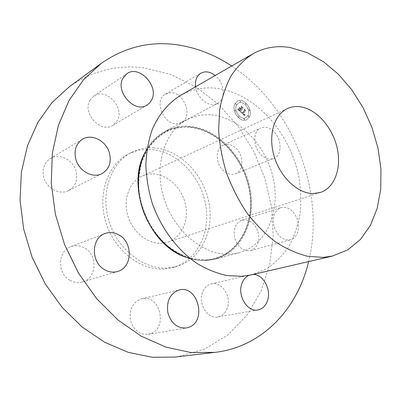 <?xml version="1.0" encoding="UTF-8"?>
<svg xmlns="http://www.w3.org/2000/svg" width="401" height="401" viewBox="0 0 401 401"><rect width="100%" height="100%" fill="white"/><g stroke="black" fill="none" stroke-linecap="round" stroke-linejoin="round"><path stroke-width="0.3" stroke-dasharray="2 1.5" d="M223.247 145.052C214.615 148.34 215.477 165.423 224.74 171.748C228.41 174.345 231.984 175.006 235.462 173.728C244.445 170.656 243.753 153.523 234.535 147.012C230.685 144.205 226.926 143.548 223.247 145.052L260.79 128.009C252.023 131.312 253.171 149.357 262.735 156.184C266.53 158.991 270.189 159.748 273.713 158.455C282.825 155.357 281.843 137.297 272.339 130.28C268.374 127.247 264.525 126.49 260.79 128.009M69.102 86.927C92.24 70.817 117.237 64.471 144.094 67.894L170.846 74.481L195.969 86.922L218.585 104.4L237.978 126.039L253.557 150.941L264.866 178.194L271.512 206.856L273.201 235.953L269.733 264.439L260.996 291.211L247.041 315.076L228.124 334.78L204.766 349.06L177.798 356.74L175.372 357.055M153.423 147.819C179.122 149.222 203.096 173.407 208.771 201.909C214.655 230.369 201.101 259.647 176.37 266.565L167.448 268.033C143.784 269.667 117.588 249.382 108.992 221.096C100.22 192.861 110.806 162.931 131.488 152.48C138.36 148.977 145.673 147.423 153.423 147.819M257.938 231.623C260.134 241.227 257.743 247.532 250.76 250.54C243.688 251.567 238.43 247.703 234.996 238.951C232.876 229.542 235.131 223.287 241.763 220.194C249.036 218.896 254.424 222.705 257.938 231.623M227.267 308.224C225.402 313.116 222.264 316.028 217.853 316.97C207.608 319.402 197.753 303.557 202.57 292.239C204.395 287.728 207.307 284.951 211.307 283.913C221.688 280.966 231.893 296.635 227.267 308.224M150.706 333.607L148.124 334.319C139.393 334.805 133.513 330.108 130.48 320.224C129.112 309.938 132.41 302.92 140.37 299.171L141.693 298.785C159.548 293.717 168.41 327.577 150.706 333.607M69.804 280.189C56.902 273.211 57.794 250.825 70.877 246.635C75.724 244.916 80.451 245.442 85.057 248.209C98.029 255.547 96.581 278.414 82.616 281.953C78.25 283.186 73.979 282.6 69.804 280.189M43.839 177.628C41.864 169.262 44.005 162.921 50.26 158.601C59.168 152.861 73.012 159.678 76.01 170.931C78.095 179.728 75.669 186.254 68.716 190.5C60.005 195.347 46.797 188.676 43.839 177.628M89.869 100.461L93.739 96.115C105.643 87.177 124.901 107.257 117.393 120.38L112.786 125.383C100.952 133.558 82.075 113.333 89.869 100.461M169.001 92.902C183.142 90.05 194.134 116.611 181.267 122.511L178.41 123.493C164.636 126.916 152.881 100.516 165.387 94.17L169.001 92.902M231.698 66.02C292.329 105.623 326.023 191.277 308.63 261.577M190.345 258.69C195.793 260.224 201.157 260.856 206.44 260.58L215.708 259.101C242.495 251.728 256.635 219.277 249.903 187.568C243.402 155.814 217.302 128.44 189.422 126.27C180.901 125.643 172.881 127.262 165.372 131.137C157.984 135.042 151.889 140.906 147.082 148.726M211.487 114.957C239.818 117.528 266.485 146.059 273.372 178.916C280.489 211.723 266.515 245.191 239.382 252.67L229.974 254.149C204.029 255.728 174.36 231.748 164.039 198.655C153.523 165.608 164.575 131.177 187.077 119.714C194.691 115.794 202.826 114.205 211.487 114.957M250.986 274.946L265.928 269.166C274.926 263.347 282.555 255.828 288.81 246.62C294.179 236.65 297.933 225.718 300.063 213.823C301.251 201.603 300.815 189.177 298.755 176.535C290.028 132.295 254.961 92.927 216.48 88.305C203.628 86.847 191.603 89.248 180.395 95.508M153.072 173.939C167.698 174.345 181.843 187.874 185.432 204.304C189.137 220.71 181.623 237.618 167.874 242.074L161.102 243.262C147.157 243.863 132.27 231.638 127.703 215.282C123.032 198.951 129.553 181.828 141.954 176.194C145.458 174.585 149.167 173.833 153.072 173.939M164.079 268.976C140.485 270.62 114.405 250.47 105.869 222.365C97.157 194.305 107.734 164.53 128.365 154.104C135.217 150.606 142.51 149.052 150.235 149.433C175.859 150.791 199.748 174.821 205.372 203.167C211.207 231.472 197.648 260.605 172.976 267.507L164.079 268.976M274.284 227.347C277.938 236.65 283.367 240.795 290.57 239.788C297.642 236.685 299.973 230.049 297.572 219.878C293.853 210.415 288.289 206.325 280.89 207.603C274.169 210.781 271.968 217.362 274.284 227.347M252.971 274.484L248.81 275.407M195.578 86.781C196.751 96.867 206.766 106.059 214.56 104.415L217.477 103.438C226.069 99.408 224.6 82.746 215.162 75.523M235.146 103.523L237.608 101.082C244.209 97.167 253.648 110.069 249.362 117.052L246.705 119.663C240.124 123.413 230.75 110.4 235.146 103.523M236.665 104.967L238.62 103.032C243.823 99.959 251.252 110.135 247.868 115.628L245.788 117.668C240.605 120.636 233.212 110.4 236.665 104.967M241.151 112.445L242.079 111.944L242.129 112.897L242.8 113.653L244.7 110.28L244.525 109.593L245.933 110.937L245.302 110.892L243.597 114.019L244.299 114.536L244.826 114.315L244.309 114.646L243.467 114.255L244.369 114.942L244.926 114.571L244.846 115.974L241.076 112.486L242.004 111.979L242.054 112.937L242.725 113.689L244.625 110.32L244.45 109.628L245.858 110.977L245.227 110.932L243.522 114.054L244.224 114.571L244.75 114.35L244.234 114.686L243.392 114.295L244.239 114.967L244.851 114.606L244.77 116.009L241.076 112.486M242.149 112.46L242.725 113.192L244.46 110.034L244.289 108.977L245.893 110.636L244.415 109.227L244.565 110.1L242.775 113.373L242.545 113.162L242.114 112.385L242.65 113.227L244.384 110.074L244.214 109.017L245.818 110.676L244.339 109.262L244.49 110.135L242.7 113.408L241.968 112.48M237.572 109.117L238.61 108.661L238.775 109.734L239.913 110.947L240.725 109.473L240.535 109.293L239.818 110.591L238.7 109.037L239.788 110.43L240.46 109.217L239.988 108.771L239.196 108.826L239.923 107.508L240.159 108.531L240.871 109.207L241.743 107.628L241.567 106.841L243.091 108.295L242.364 108.22L241.623 109.568L242.164 109.909L241.492 109.799L242.209 110.205L241.347 110.064L240.62 111.393L240.816 112.2L237.497 109.157L238.535 108.701L238.7 109.774L239.838 110.982L240.65 109.508L240.46 109.328L239.743 110.626L238.625 109.072L239.713 110.47L240.384 109.252L239.913 108.806L239.121 108.861L239.848 107.548L240.084 108.566L240.795 109.247L241.668 107.663L241.492 106.882L243.016 108.33L242.289 108.255L241.547 109.603L242.089 109.944L241.417 109.839L242.134 110.24L241.272 110.1L240.545 111.428L240.74 112.235L237.497 109.157M239.778 107.142L239.081 108.626L239.703 107.182M240.75 108.691L241.487 107.348L241.317 106.145L243.146 108.019L241.447 106.395L241.587 107.383L240.78 108.846L240.154 108.255L240.75 108.691L241.412 107.388L241.242 106.185L243.071 108.054L241.372 106.43L241.512 107.423L240.705 108.887L240.034 108.12L240.675 108.726M238.304 116.37L239.011 117.353L238.304 116.37M235.472 103.829L236.189 104.806L235.472 103.829M234.811 110.175L235.527 111.152L234.811 110.175M245.362 103.523L246.069 104.491L245.362 103.523M239.858 101.102L240.57 102.07L239.858 101.102M249.046 116.746L248.349 115.779L249.046 116.746M244.72 119.558L244.024 118.586L244.72 119.558M249.648 110.46L248.951 109.493L249.648 110.46M238.274 108.871L237.888 109.057M235.071 103.558C230.675 110.44 240.049 123.448 246.63 119.698L249.287 117.087C253.572 110.105 244.139 97.207 237.532 101.122L235.071 103.558M247.793 115.663C251.176 110.175 243.748 99.999 238.545 103.072L236.59 105.007C233.136 110.435 240.53 120.676 245.713 117.709L247.793 115.663M239.096 117.227L238.389 116.25L239.096 117.227M236.264 104.696L235.547 103.719L236.264 104.696M235.608 111.037L234.891 110.059L235.608 111.037M246.144 104.38L245.437 103.413L246.144 104.38M240.645 101.964L239.933 100.992L240.645 101.964M248.114 115.969L248.81 116.942L248.114 115.969M243.783 118.776L244.485 119.754L243.783 118.776M248.725 109.684L249.417 110.651L248.725 109.684M189.302 126.922C218.59 129.157 245.618 159.493 250.204 193.011C255.161 226.5 236.129 258.389 206.159 260.038L193.357 258.951C184.655 256.52 176.295 252.349 168.28 246.44C152.816 233.312 141.854 212.806 139.097 191.608C137.784 175.773 140.776 160.881 147.483 148.982C152.555 141.668 158.636 135.884 165.718 131.633C173.197 128.35 181.062 126.781 189.302 126.922M144.956 152.586C155.232 134.48 169.869 125.934 188.871 126.947C218.234 129.187 245.322 159.583 249.913 193.172C254.881 226.725 235.798 258.695 205.753 260.354C199.312 260.69 192.776 259.678 186.159 257.312M235.462 173.728L273.713 158.455M205.974 259.893C235.738 258.269 254.72 226.54 249.773 193.112C245.196 159.668 218.199 129.413 189.046 127.217C159.944 124.465 134.826 153.773 139.147 191.658C141.904 212.801 152.846 233.262 168.26 246.344C176.255 252.239 184.58 256.394 193.237 258.81L205.974 259.893M239.382 252.67L215.708 259.101M187.077 119.714L165.372 131.137M320.384 192.465L167.874 242.074M287.392 108.596L141.954 176.194M131.488 152.48L128.365 154.104M176.37 266.565L172.976 267.507M250.76 250.54L290.57 239.788M241.763 220.194L280.89 207.603M217.853 316.97L257.968 309.933M211.307 283.913L250.74 274.755M148.124 334.319L186.36 327.968M141.693 298.785L179.212 289.978M70.877 246.635L104.947 233.557M82.616 281.953L117.618 271.467M50.26 158.601L82.395 139.277M68.716 190.5L102.014 173.593M93.739 96.115L126.861 73.714M112.786 125.383L146.961 105.132M181.267 122.511L217.477 103.438M165.387 94.17L200.761 73.203"/><path stroke-width="0.6" d="M308.63 261.577C297.813 307.432 264.269 345.401 217.357 352.073L175.372 357.055L152.195 357.261L128.375 352.389L104.791 342.329L82.426 327.236L62.265 307.542L45.253 283.948L32.185 257.412L23.674 229.091L20.05 200.229L21.383 172.079L27.474 145.794L37.884 122.36L52 102.561L69.102 86.927L101.177 63.428C125.032 46.877 150.806 40.737 178.5 45.002C197.312 48 215.041 55.007 231.698 66.02M214.856 352.399L190.901 352.519L166.134 347.191L141.483 336.299L117.979 319.983L96.681 298.71L78.601 273.251L64.611 244.66L55.373 214.199L51.258 183.247L52.356 153.162L58.441 125.207L69.062 100.435L83.563 79.664L101.177 63.428M147.082 148.726C136.786 165.728 135.413 190.986 144.19 213.352C153.007 235.708 171.217 253.257 190.345 258.69M252.871 53.849L180.395 95.508C168.22 103.067 158.32 114.992 151.909 130.385C148.315 141.197 146.29 152.831 145.839 165.277C146.35 177.979 148.49 190.67 152.27 203.357C161.117 228.369 177.422 250.114 196.851 263.372C206.756 269.282 216.806 273.347 227.001 275.567L241.873 276.309L250.986 274.946L332.419 256.059L323.005 257.397L307.487 256.259C296.77 253.552 286.113 248.765 275.517 241.898C265.161 233.888 255.587 224.169 246.795 212.73C238.655 200.49 231.918 187.307 226.59 173.187C222.199 158.801 219.542 144.48 218.625 130.215L219.688 109.849C222.009 97.062 225.858 85.649 231.247 75.604C237.392 66.521 244.6 59.268 252.871 53.849C264.404 47.433 276.86 45.338 290.239 47.554L307.081 52.551L323.361 61.639L338.479 74.295L351.903 89.924L363.201 107.889L371.993 127.523L377.988 148.124L380.95 168.971L380.714 189.307L377.196 208.365L370.409 225.342L360.479 239.447L347.672 249.918L332.419 256.059M313.036 193.558C297.758 193.533 280.349 177.252 274.179 156.375C267.883 135.523 274.078 114.591 287.392 108.596C291.151 106.877 295.176 106.235 299.472 106.676C315.542 108.36 331.787 126.099 336.835 146.631C342.008 167.137 335.126 187.663 320.384 192.465L313.036 193.558M248.81 275.407C245.643 276.89 243.337 279.592 241.898 283.522C237.116 295.512 247.497 312.444 257.968 309.933C262.48 308.96 265.652 305.883 267.482 300.705C271.592 289.477 263.021 273.908 252.971 274.484M177.849 290.379C169.653 294.319 166.33 301.788 167.884 312.79C171.172 323.381 177.327 328.439 186.36 327.968L189.021 327.226C207.247 320.885 197.613 284.725 179.212 289.978L177.849 290.379M119.744 235.412C114.912 232.395 109.979 231.778 104.947 233.557C91.348 237.883 90.671 261.853 104.23 269.457C108.621 272.073 113.082 272.745 117.618 271.467C132.124 267.803 133.338 243.397 119.744 235.412M109.373 152.856C106.12 140.826 91.629 133.317 82.395 139.277C75.914 143.769 73.754 150.5 75.909 159.463C79.122 171.307 93.002 178.625 102.014 173.593C109.202 169.172 111.653 162.26 109.373 152.856M151.658 99.919C159.247 86.175 139.087 64.506 126.861 73.714L122.901 78.235C114.977 91.729 134.821 113.578 146.961 105.132L149.668 102.912L151.658 99.919M215.162 75.523C211.663 72.741 208.094 71.543 204.455 71.939L200.761 73.203C196.625 75.924 194.901 80.451 195.578 86.781M186.159 257.312C148.896 245.748 125.563 186.435 144.956 152.586"/></g></svg>
